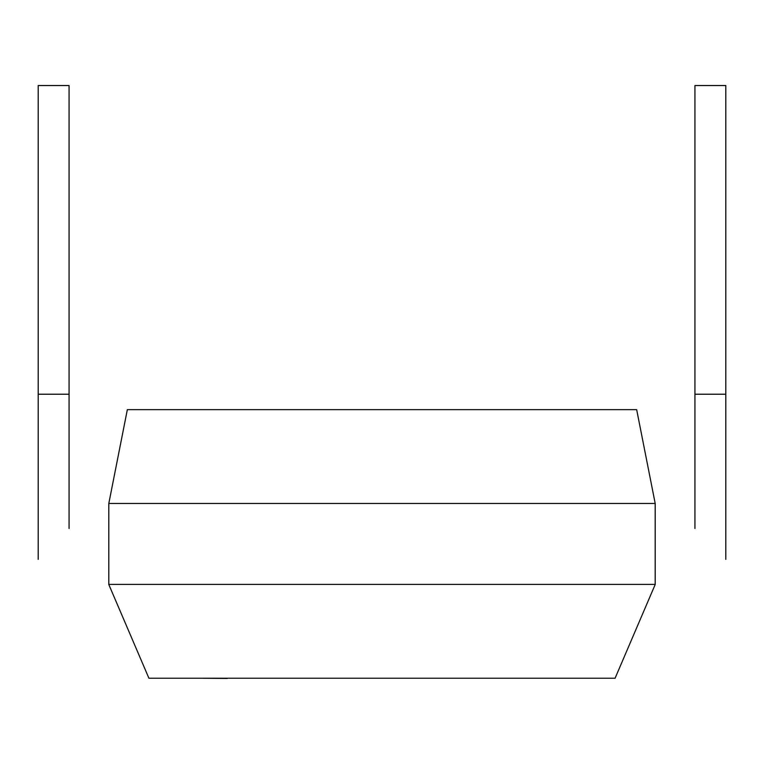 <?xml version="1.0" encoding="UTF-8"?>
<svg xmlns="http://www.w3.org/2000/svg" width="764" height="764" viewBox="0 0 764 764"><rect width="100%" height="100%" fill="white"/><g stroke="black" fill="none" stroke-linecap="round" stroke-linejoin="round"><path stroke-width="0.57" stroke-dasharray="3.82 2.86" d="M200.025 678.461L227.347 678.461M227.347 678.222L200.025 678.222M655.235 584.422L615.087 678.222L148.913 678.222M108.803 584.403L108.803 503.466L655.197 503.466L655.197 584.403L108.803 584.403L148.951 678.203M636.603 409.647L127.282 409.647L108.746 503.457M655.197 503.466L636.66 409.638M38.2 85.539L69.066 85.539L69.066 394.214L38.2 394.214L38.2 85.539M694.934 85.539L725.8 85.539L725.8 394.214L694.934 394.214L694.934 85.539"/><path stroke-width="1.15" d="M227.347 678.461L200.025 678.222L227.347 678.461M108.765 584.422L148.913 678.222L615.087 678.222L655.235 584.422M655.197 503.466L108.803 503.466L108.803 584.403L655.197 584.403L655.197 503.466L636.66 409.638M127.282 409.647L636.603 409.647M108.803 503.466L127.34 409.657M69.066 85.539L38.2 85.539L38.2 394.214L69.066 394.214L69.066 85.539M38.2 559.372L38.2 394.214M69.066 528.497L69.066 394.214M725.8 85.539L694.934 85.539L694.934 394.214L725.8 394.214L725.8 85.539M725.8 559.372L725.8 394.214M694.934 528.497L694.934 394.214"/></g></svg>
